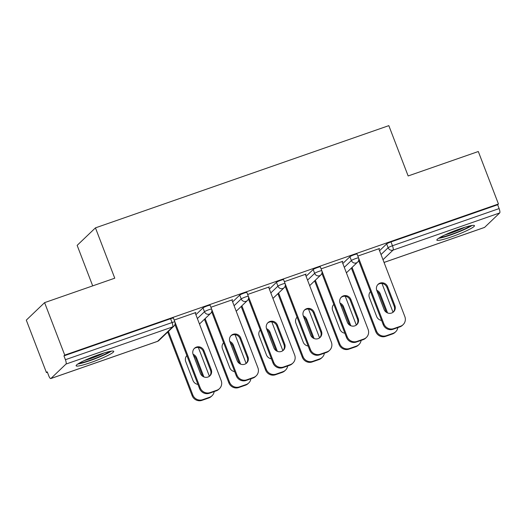 <?xml version="1.0" encoding="UTF-8"?>
<svg xmlns="http://www.w3.org/2000/svg" width="526" height="526" viewBox="0 0 526 526"><rect width="100%" height="100%" fill="white"/><g stroke="black" fill="none" stroke-linecap="round" stroke-linejoin="round"><path stroke-width="0.79" d="M90.774 362.545A20.152 2.308 159 0 0 113.754 351.348A20.152 2.308 159 0 0 99.098 354.59A20.152 2.308 159 0 0 76.125 365.787A20.152 2.308 159 0 0 90.774 362.545M451.492 236.858A20.152 2.308 159 0 0 474.472 225.661A20.152 2.308 159 0 0 459.816 228.902A20.152 2.308 159 0 0 436.843 240.099A20.152 2.308 159 0 0 451.492 236.858M92.701 285.874L77.151 245.366L95.449 227.87L388.826 125.642L408.143 175.96L478.305 151.514L498.451 203.989L497.649 204.752L390.989 241.921L392.462 245.754L499.121 208.585L497.649 204.752M46.446 372.605L47.241 371.843L48.714 375.676A3.873 1.013 -109.2 0 0 50.792 378.569A3.873 1.013 -109.2 0 0 50.897 378.503L65.993 364.064A3.873 1.013 -109.2 0 0 65.415 359.705L63.942 355.872L64.737 355.109L44.598 302.634L26.3 320.13L46.446 372.605L47.406 372.27M499.121 208.585A3.873 1.013 70.8 0 1 499.7 212.945L484.604 227.383A3.873 1.013 70.8 0 1 484.499 227.449A3.873 1.013 70.8 0 1 484.374 227.462M44.598 302.634L114.76 278.188L95.449 227.87M64.737 355.109L498.451 203.989M399.839 326.896L400.529 326.232A7.752 7.43 46.3 0 0 403.126 324.641L402.436 325.305A7.752 7.43 -133.7 0 1 399.839 326.896L393.007 329.276A7.752 7.43 -133.7 0 1 383.184 324.549L383.881 323.885L357.844 256.057L379.542 248.502L378.924 249.087M195.896 314.699L203.003 307.907A3.873 0.441 -21 0 1 207.329 305.908A3.873 0.441 -21 0 1 210.15 305.284L211.623 309.117A3.873 0.441 -21 0 0 208.802 309.742A3.873 0.441 159 0 0 204.469 311.74L203.003 307.907M63.942 355.872L170.602 318.71A3.873 0.441 -21 0 1 173.416 318.085L174.888 321.919A3.873 0.441 -21 0 0 172.074 322.543L170.602 318.71M379.548 250.711L386.656 243.913A3.873 0.441 -21 0 1 390.989 241.921M231.999 300.28L232.617 299.695L210.906 307.256M269.358 289.103L276.466 282.311A3.873 0.441 -21 0 1 280.792 280.312A3.873 0.441 -21 0 1 283.613 279.687L285.085 283.521A3.873 0.441 -21 0 0 282.265 284.145A3.873 0.441 159 0 0 277.932 286.144L276.466 282.311M305.461 274.684L306.079 274.099L284.369 281.66L310.419 349.481A7.752 7.43 46.3 0 0 320.242 354.208L319.545 354.872A7.752 7.43 -133.7 0 1 309.722 350.145L310.419 349.481M342.82 263.506L349.922 256.714A3.873 0.441 -21 0 1 354.254 254.715A3.873 0.441 -21 0 1 357.075 254.091L358.548 257.924A3.873 0.441 -21 0 0 355.727 258.549A3.873 0.441 159 0 0 351.394 260.548L349.922 256.714M342.196 261.882L342.807 261.297L321.103 268.865M306.086 276.308L313.194 269.509A3.873 0.441 -21 0 1 317.526 267.517A3.873 0.441 -21 0 1 320.341 266.892L321.813 270.726A3.873 0.441 -21 0 0 318.999 271.35A3.873 0.441 159 0 0 314.666 273.342L313.194 269.509M268.733 287.479L269.345 286.894L247.641 294.461L273.684 362.276A7.752 7.43 46.3 0 0 283.507 367.003L282.817 367.667A7.752 7.43 -133.7 0 1 272.994 362.94L273.684 362.276M232.624 301.904L239.731 295.106A3.873 0.441 -21 0 1 244.064 293.113A3.873 0.441 -21 0 1 246.878 292.489L248.351 296.322A3.873 0.441 -21 0 0 245.537 296.947A3.873 0.441 159 0 0 241.204 298.939L239.731 295.106M195.271 313.082L195.882 312.49L174.178 320.058M377.78 284.658A5.944 5.694 -133.7 0 1 386.939 287.38L394.204 306.31A5.944 5.694 -133.7 0 1 393.224 312.142M358.607 260.521L383.184 324.549M378.799 248.759L404.836 316.58A7.752 7.43 46.3 0 1 403.126 324.641M400.529 326.232L393.704 328.612L393.007 329.276M384.065 309.42L376.8 290.49A5.944 5.694 -133.7 0 1 378.109 284.31A5.944 5.694 -133.7 0 1 387.629 286.716L394.901 305.645A5.944 5.694 -133.7 0 1 393.586 311.826A5.944 5.694 -133.7 0 1 384.065 309.42M383.881 323.885A7.752 7.43 46.3 0 0 393.704 328.612M370.528 291.568A5.944 5.694 46.3 0 0 369.383 297.578L376.649 316.507A5.944 5.694 46.3 0 0 381.593 320.406M387.557 312.944A5.944 5.694 46.3 0 0 387.484 312.733L380.219 293.804A5.944 5.694 46.3 0 0 376.728 290.286M352.065 267.412L376.465 330.972A7.752 7.43 46.3 0 0 386.288 335.7L393.113 333.32A7.752 7.43 46.3 0 0 397.853 327.586M381.994 283.488L393.047 312.28M351.375 268.076L375.768 331.636L376.465 330.972M386.288 335.7L385.591 336.364L392.422 333.984L393.113 333.32M386.373 312.319L379.522 294.468A5.944 5.694 46.3 0 0 377.214 291.568M385.591 336.364A7.752 7.43 -133.7 0 1 375.768 331.636M395.71 331.735L395.019 332.399A7.752 7.43 -133.7 0 1 392.422 333.984M470.408 225.766A17.437 1.992 -21 0 1 451.321 234.405A17.437 1.992 -21 0 1 439.933 237.469M444.97 234.892A16.148 1.848 159 0 0 451.124 232.952A16.148 1.848 159 0 0 464.945 227.225M438.506 238.344A20.021 2.288 159 0 0 450.789 234.918A20.021 2.288 159 0 0 472.059 225.463M109.691 351.453A17.437 1.992 -21 0 1 106.167 353.577A17.437 1.992 -21 0 1 79.216 363.157M77.789 364.031A20.021 2.288 159 0 0 107.935 353.124A20.021 2.288 159 0 0 111.341 351.158M84.252 360.58A16.148 1.848 159 0 0 104.227 352.913M341.045 297.453A5.944 5.694 -133.7 0 1 350.204 300.182L357.476 319.104A5.944 5.694 -133.7 0 1 356.497 324.943M363.104 339.691L363.801 339.027A7.752 7.43 46.3 0 0 366.398 337.442L365.702 338.106A7.752 7.43 -133.7 0 1 363.104 339.691L356.28 342.071A7.752 7.43 -133.7 0 1 346.456 337.344L347.147 336.679L321.116 268.858M321.879 273.323L346.456 337.344M342.071 261.553L368.101 329.381A7.752 7.43 46.3 0 1 366.398 337.442M363.801 339.027L356.97 341.407L356.28 342.071M347.338 322.221L340.072 303.292A5.944 5.694 -133.7 0 1 341.381 297.105A5.944 5.694 -133.7 0 1 350.901 299.518L358.167 318.447A5.944 5.694 -133.7 0 1 356.858 324.627A5.944 5.694 -133.7 0 1 347.338 322.221M347.147 336.679A7.752 7.43 46.3 0 0 356.97 341.407M304.317 310.255A5.944 5.694 -133.7 0 1 313.476 312.977L320.742 331.906A5.944 5.694 -133.7 0 1 319.769 337.738M326.376 352.492L327.067 351.828A7.752 7.43 46.3 0 0 329.664 350.244L328.974 350.901A7.752 7.43 -133.7 0 1 326.376 352.492L319.545 354.872M285.145 286.118L309.722 350.145M305.336 274.355L331.373 342.176A7.752 7.43 46.3 0 1 329.664 350.244M327.067 351.828L320.242 354.208M310.603 335.016L303.338 316.087A5.944 5.694 -133.7 0 1 304.646 309.906A5.944 5.694 -133.7 0 1 314.167 312.312L321.439 331.242A5.944 5.694 -133.7 0 1 320.13 337.422A5.944 5.694 -133.7 0 1 310.603 335.016M267.583 323.049A5.944 5.694 -133.7 0 1 276.748 325.778L284.014 344.708A5.944 5.694 -133.7 0 1 283.034 350.54M289.642 365.287L290.339 364.623A7.752 7.43 46.3 0 0 292.936 363.039L292.239 363.703A7.752 7.43 -133.7 0 1 289.642 365.287L282.817 367.667M248.417 298.919L272.994 362.94M268.608 287.157L294.639 354.978A7.752 7.43 46.3 0 1 292.936 363.039M290.339 364.623L283.507 367.003M273.875 347.817L266.61 328.888A5.944 5.694 -133.7 0 1 267.918 322.708A5.944 5.694 -133.7 0 1 277.439 325.114L284.704 344.043A5.944 5.694 -133.7 0 1 283.396 350.224A5.944 5.694 -133.7 0 1 273.875 347.817M230.855 335.851A5.944 5.694 -133.7 0 1 240.014 338.573L247.279 357.502A5.944 5.694 -133.7 0 1 246.306 363.341M252.914 378.089L253.604 377.425A7.752 7.43 46.3 0 0 256.201 375.84L255.511 376.504A7.752 7.43 -133.7 0 1 252.914 378.089L246.083 380.469A7.752 7.43 -133.7 0 1 236.259 375.742L236.956 375.077L210.919 307.256M211.689 311.721L236.259 375.742M231.874 299.951L257.911 367.773A7.752 7.43 46.3 0 1 256.201 375.84M253.604 377.425L246.779 379.805L246.083 380.469M237.141 360.612L229.875 341.683A5.944 5.694 -133.7 0 1 231.184 335.503A5.944 5.694 -133.7 0 1 240.711 337.909L247.976 356.838A5.944 5.694 -133.7 0 1 246.668 363.019A5.944 5.694 -133.7 0 1 237.141 360.612M236.956 375.077A7.752 7.43 46.3 0 0 246.779 379.805M194.12 348.646A5.944 5.694 -133.7 0 1 203.286 351.375L210.551 370.304A5.944 5.694 -133.7 0 1 209.572 376.136M216.179 390.884L216.876 390.226A7.752 7.43 46.3 0 0 219.474 388.635L218.777 389.299A7.752 7.43 -133.7 0 1 216.179 390.884L209.355 393.264A7.752 7.43 -133.7 0 1 199.532 388.536L200.222 387.872L174.191 320.051M174.954 324.516L199.532 388.536M195.146 312.753L221.176 380.574A7.752 7.43 46.3 0 1 219.474 388.635M216.876 390.226L210.045 392.6L209.355 393.264M200.413 373.414L193.147 354.485A5.944 5.694 -133.7 0 1 194.456 348.304A5.944 5.694 -133.7 0 1 203.976 350.71L211.242 369.64A5.944 5.694 -133.7 0 1 209.933 375.82A5.944 5.694 -133.7 0 1 200.413 373.414M200.222 387.872A7.752 7.43 46.3 0 0 210.045 392.6M333.793 304.363A5.944 5.694 46.3 0 0 332.656 310.379L339.921 329.309A5.944 5.694 46.3 0 0 344.865 333.201M350.829 325.739A5.944 5.694 46.3 0 0 350.75 325.535L343.485 306.605A5.944 5.694 46.3 0 0 339.993 303.081M315.337 280.213L339.73 343.774A7.752 7.43 46.3 0 0 349.553 348.501L356.385 346.121A7.752 7.43 46.3 0 0 361.125 340.381M345.266 296.283L356.319 325.081M314.64 280.877L339.04 344.438L339.73 343.774M349.553 348.501L348.863 349.159L355.694 346.785L356.385 346.121M349.645 325.121L342.794 307.269A5.944 5.694 46.3 0 0 340.486 304.37M348.863 349.159A7.752 7.43 -133.7 0 1 339.04 344.438M358.982 344.53L358.291 345.194A7.752 7.43 -133.7 0 1 355.694 346.785M297.065 317.165A5.944 5.694 46.3 0 0 295.921 323.181L303.193 342.104A5.944 5.694 46.3 0 0 308.131 346.003M314.094 338.54A5.944 5.694 46.3 0 0 314.022 338.336L306.757 319.407A5.944 5.694 46.3 0 0 303.265 315.883M278.602 293.008L303.002 356.569A7.752 7.43 46.3 0 0 312.825 361.296L319.657 358.916A7.752 7.43 46.3 0 0 324.391 353.183M308.532 309.084L319.584 337.876M277.912 293.672L302.312 357.233L303.002 356.569M312.825 361.296L312.135 361.96L318.96 359.58L319.657 358.916M312.911 337.916L306.06 320.064A5.944 5.694 46.3 0 0 303.752 317.165M312.135 361.96A7.752 7.43 -133.7 0 1 302.312 357.233M322.254 357.332L321.557 357.996A7.752 7.43 -133.7 0 1 318.96 359.58M260.331 329.96A5.944 5.694 46.3 0 0 259.193 335.976L266.458 354.905A5.944 5.694 46.3 0 0 271.403 358.798M277.366 351.335A5.944 5.694 46.3 0 0 277.287 351.131L270.022 332.202A5.944 5.694 46.3 0 0 266.531 328.678M241.875 305.81L266.274 369.37A7.752 7.43 46.3 0 0 276.097 374.098L282.922 371.718A7.752 7.43 46.3 0 0 287.663 365.978M271.804 321.879L282.856 350.678M241.178 306.474L265.577 370.034L266.274 369.37M276.097 374.098L275.4 374.762L282.232 372.382L282.922 371.718M276.183 350.717L269.332 332.866A5.944 5.694 46.3 0 0 267.024 329.966M275.4 374.762A7.752 7.43 -133.7 0 1 265.577 370.034M285.519 370.133L284.829 370.791A7.752 7.43 -133.7 0 1 282.232 372.382M223.603 342.761A5.944 5.694 46.3 0 0 222.459 348.777L229.73 367.707A5.944 5.694 46.3 0 0 234.668 371.599M240.632 364.137A5.944 5.694 46.3 0 0 240.56 363.933L233.294 345.003A5.944 5.694 46.3 0 0 229.803 341.479M205.14 318.605L229.54 382.165A7.752 7.43 46.3 0 0 239.363 386.893L246.194 384.513A7.752 7.43 46.3 0 0 250.928 378.779M235.069 334.681L246.122 363.473M204.45 319.269L228.849 382.829L229.54 382.165M239.363 386.893L238.672 387.557L245.497 385.177L246.194 384.513M239.448 363.512L232.597 345.667A5.944 5.694 46.3 0 0 230.289 342.768M238.672 387.557A7.752 7.43 -133.7 0 1 228.849 382.829M248.791 382.928L248.094 383.592A7.752 7.43 -133.7 0 1 245.497 385.177M186.875 355.563A5.944 5.694 46.3 0 0 185.731 361.572L192.996 380.502A5.944 5.694 46.3 0 0 197.94 384.394M203.904 376.938A5.944 5.694 46.3 0 0 203.825 376.728L196.56 357.798A5.944 5.694 46.3 0 0 193.068 354.274M168.412 331.406L192.812 394.967A7.752 7.43 46.3 0 0 202.635 399.694L209.46 397.314A7.752 7.43 46.3 0 0 214.2 391.574M198.341 347.482L209.394 376.274M167.715 332.07L192.115 395.631L192.812 394.967M202.635 399.694L201.938 400.358L208.769 397.978L209.46 397.314M202.72 376.314L195.869 358.462A5.944 5.694 46.3 0 0 193.561 355.563M201.938 400.358A7.752 7.43 -133.7 0 1 192.115 395.631M212.057 395.73L211.367 396.387A7.752 7.43 -133.7 0 1 208.769 397.978M499.7 212.945L393.04 250.113L383 259.706M384.046 262.421L484.604 227.383M381.021 254.545L388.129 247.746A3.873 0.441 159 0 1 392.462 245.754A3.873 1.013 70.8 0 1 393.04 250.113A3.873 3.715 -133.7 0 1 388.129 247.746L386.656 243.913M50.897 378.503L157.557 341.335L172.653 326.902L65.993 364.064M65.415 359.705L172.074 322.543A3.873 1.013 -109.2 0 1 172.653 326.902A3.873 3.715 46.3 0 0 173.948 326.107A3.873 3.873 0 0 0 174.888 321.919M157.327 341.413A3.873 1.013 -109.2 0 0 157.452 341.4A3.873 1.013 -109.2 0 0 157.557 341.335A3.873 3.715 46.3 0 0 158.852 340.546L173.948 326.107M344.287 267.339L351.394 260.548A3.873 3.715 -133.7 0 0 356.306 262.908A3.873 3.715 46.3 0 0 357.608 262.112A3.873 3.873 0 0 0 358.548 257.924M307.559 280.141L314.666 273.342A3.873 3.715 -133.7 0 0 319.578 275.709A3.873 3.715 46.3 0 0 320.873 274.914A3.873 3.873 0 0 0 321.813 270.726M270.824 292.936L277.932 286.144A3.873 3.715 -133.7 0 0 282.843 288.504A3.873 3.715 46.3 0 0 284.145 287.715A3.873 3.873 0 0 0 285.085 283.521M234.096 305.738L241.204 298.939A3.873 3.715 -133.7 0 0 246.115 301.306A3.873 3.715 46.3 0 0 247.411 300.51A3.873 3.873 0 0 0 248.351 296.322M197.368 318.532L204.469 311.74A3.873 3.715 -133.7 0 0 209.381 314.101A3.873 3.715 46.3 0 0 210.683 313.312A3.873 3.873 0 0 0 211.623 309.117M387.629 286.716L386.939 287.38M394.901 305.645L394.204 306.31M379.522 294.468L380.219 293.804M350.901 299.518L350.204 300.182M358.167 318.447L357.476 319.104M314.167 312.312L313.476 312.977M321.439 331.242L320.742 331.906M277.439 325.114L276.748 325.778M284.704 344.043L284.014 344.708M240.711 337.909L240.014 338.573M247.976 356.838L247.279 357.502M203.976 350.71L203.286 351.375M211.242 369.64L210.551 370.304M342.794 307.269L343.485 306.605M306.06 320.064L306.757 319.407M269.332 332.866L270.022 332.202M232.597 345.667L233.294 345.003M195.869 358.462L196.56 357.798M484.499 227.449L384.052 262.448M158.852 340.546A3.873 3.873 0 0 1 157.452 341.4L50.792 378.569M346.397 272.836L357.608 262.112M309.669 285.631L320.873 274.914M272.935 298.433L284.145 287.715M236.207 311.228L247.411 300.51M199.472 324.029L210.683 313.312"/></g></svg>
